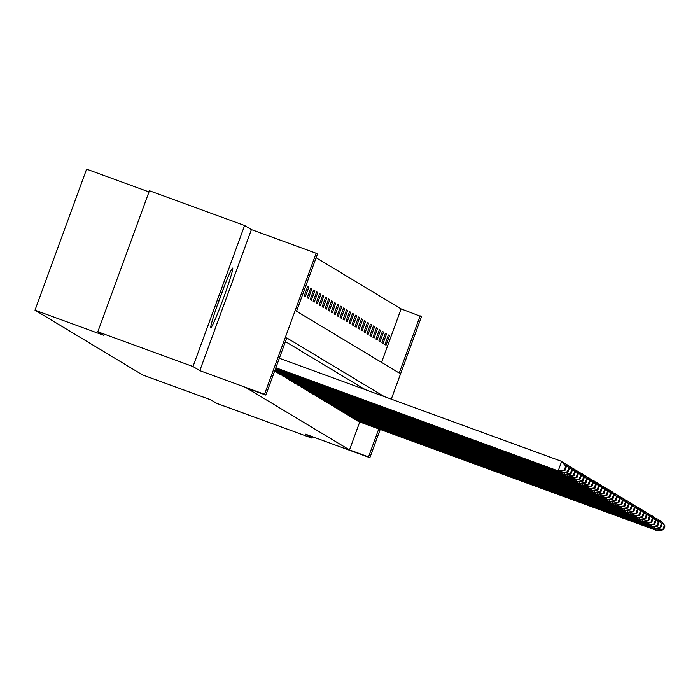 <?xml version="1.0" encoding="UTF-8"?>
<svg xmlns="http://www.w3.org/2000/svg" width="700" height="700" viewBox="0 0 700 700"><rect width="100%" height="100%" fill="white"/><g stroke="black" fill="none" stroke-linecap="round" stroke-linejoin="round"><path stroke-width="1.05" d="M232.654 268.091A31.657 1.715 110.1 0 0 232.636 268.082A31.657 1.715 110.1 0 0 220.22 297.08A31.657 1.715 110.1 0 0 210.893 327.547A31.657 1.715 110.1 0 0 210.91 327.556A31.657 1.715 110.1 0 0 223.326 298.567A31.657 1.715 110.1 0 0 232.654 268.091M381.535 362.39L401.109 308.901L421.488 316.662L391.3 399.149M148.995 191.94L86.608 169.155L35 310.179L142.537 374.911L211.067 399.945L216.773 403.384L311.955 438.148L312.471 436.73M35 310.179L103.53 335.213L97.816 331.783L149.433 190.75L244.606 225.514L192.999 366.546L199.798 370.641L264.521 394.284L316.129 253.251L317.467 254.056L296.546 311.238L399.219 373.03L420.14 315.858M199.798 370.641L251.405 229.609L244.606 225.514M251.405 229.609L316.129 253.251M401.109 308.901L316.12 257.749M97.816 331.783L192.999 366.546M304.22 295.942L305.366 296.634L308.858 287.105L307.703 286.405L304.22 295.942M307.204 297.736L308.359 298.428L311.841 288.899L310.695 288.207L307.204 297.736M310.196 299.539L311.342 300.23L314.834 290.701L313.679 290.01L310.196 299.539M313.18 301.332L314.335 302.024L317.817 292.495L316.671 291.804L313.18 301.332M316.172 303.135L317.319 303.826L320.81 294.297L319.655 293.606L316.172 303.135M319.156 304.929L320.311 305.62L323.794 296.091L322.648 295.4L319.156 304.929M322.149 306.731L323.295 307.422L326.786 297.894L325.64 297.203L322.149 306.731M325.141 308.525L326.287 309.216L329.77 299.688L328.624 298.996L325.141 308.525M328.125 310.328L329.271 311.019L332.762 301.49L331.616 300.799L328.125 310.328M331.118 312.13L332.264 312.821L335.746 303.293L334.6 302.601L331.118 312.13M334.101 313.924L335.248 314.615L338.739 305.086L337.592 304.395L334.101 313.924M337.094 315.726L338.24 316.418L341.723 306.889L340.576 306.197L337.094 315.726M340.078 317.52L341.224 318.211L344.715 308.683L343.569 307.991L340.078 317.52M343.07 319.322L344.216 320.014L347.707 310.485L346.553 309.794L343.07 319.322M346.054 321.116L347.2 321.808L350.691 312.279L349.545 311.588L346.054 321.116M349.046 322.919L350.192 323.61L353.684 314.081L352.529 313.39L349.046 322.919M352.03 324.713L353.185 325.412L356.668 315.875L355.521 315.184L352.03 324.713M355.023 326.515L356.169 327.206L359.66 317.678L358.505 316.986L355.023 326.515M358.006 328.317L359.161 329.009L362.644 319.48L361.498 318.789L358.006 328.317M360.999 330.111L362.145 330.803L365.636 321.274L364.481 320.582L360.999 330.111M363.983 331.914L365.137 332.605L368.62 323.076L367.474 322.385L363.983 331.914M366.975 333.707L368.121 334.399L371.613 324.87L370.457 324.179L366.975 333.707M369.959 335.51L371.114 336.201L374.596 326.672L373.45 325.981L369.959 335.51M372.951 337.304L374.098 337.995L377.589 328.466L376.434 327.775L372.951 337.304M375.935 339.106L377.09 339.797L380.572 330.269L379.426 329.578L375.935 339.106M378.928 340.9L380.074 341.6L383.565 332.062L382.41 331.371L378.928 340.9M381.911 342.703L383.066 343.394L386.549 333.865L385.402 333.174L381.911 342.703M384.904 344.505L386.05 345.196L389.541 335.668L388.386 334.976L384.904 344.505M384.221 396.567L286.781 337.916L265.86 395.089L246.82 388.141L349.501 449.934L359.73 421.977M365.19 389.611L285.434 341.609M276.465 371.77L277.48 372.846M279.457 373.564L280.464 374.64M282.45 375.366L283.456 376.442M285.434 377.16L286.44 378.236M288.426 378.963L289.433 380.039M291.41 380.765L292.416 381.841M294.402 382.559L295.409 383.635M297.386 384.361L298.392 385.438M300.379 386.155L301.385 387.231M303.363 387.957L304.369 389.034M306.355 389.751L307.361 390.828M309.339 391.554L310.345 392.63M312.331 393.348L313.338 394.424M315.315 395.15L316.33 396.226M318.308 396.953L319.314 398.029M321.291 398.746L322.306 399.822M324.284 400.549L325.29 401.625M327.267 402.342L328.283 403.419M330.26 404.145L331.266 405.221M333.244 405.939L334.259 407.015M336.236 407.741L337.243 408.817M339.22 409.535L340.235 410.611M342.213 411.338L343.219 412.414M345.196 413.14L346.211 414.216M348.189 414.934L349.195 416.01M351.172 416.736L352.188 417.812M354.165 418.53L355.171 419.606M357.149 420.332L358.164 421.409M380.205 429.459L369.871 457.695L305.156 434.053L311.955 438.148M369.871 457.695L368.533 456.89L378.761 428.934M349.501 449.934L368.533 456.89M265.86 395.089L264.521 394.284M307.615 286.65L308.858 287.105M310.608 288.444L311.841 288.899M313.591 290.246L314.834 290.701M316.584 292.049L317.817 292.495M319.567 293.842L320.81 294.297M322.56 295.645L323.794 296.091M325.553 297.439L326.786 297.894M328.536 299.241L329.77 299.688M331.529 301.035L332.762 301.49M334.512 302.838L335.746 303.293M337.505 304.631L338.739 305.086M340.489 306.434L341.723 306.889M343.481 308.236L344.715 308.683M346.465 310.03L347.707 310.485M349.457 311.832L350.691 312.279M352.441 313.626L353.684 314.081M355.434 315.429L356.668 315.875M358.418 317.223L359.66 317.678M361.41 319.025L362.644 319.48M364.394 320.819L365.636 321.274M367.386 322.621L368.62 323.076M370.37 324.424L371.613 324.87M373.363 326.217L374.596 326.672M376.346 328.02L377.589 328.466M379.339 329.814L380.572 330.269M382.322 331.616L383.565 332.062M385.315 333.41L386.549 333.865M388.299 335.213L389.541 335.668M275.852 367.78L558.18 470.916L561.671 461.387L279.344 358.251M275.783 367.981L559.142 471.494L558.18 470.916L564.322 469.954L564.996 470.356L566.387 466.541L565.714 466.139L564.322 469.954M565.714 466.139L561.671 461.387L566.387 466.541M564.996 470.356L559.142 471.494M216.86 306.521A31.456 1.698 110.1 0 0 223.624 288.006M275.625 368.401L561.173 472.719L561.811 470.977M564.34 464.056L564.655 463.19L563.194 462.648M275.555 368.602L562.126 473.296L561.173 472.719L567.306 471.756L567.98 472.159L569.371 468.344L568.706 467.941L567.306 471.756M568.706 467.941L565.617 463.767L569.371 468.344M567.98 472.159L562.126 473.296M275.398 369.031L564.156 474.512L564.795 472.771M567.332 465.85L567.648 464.984L566.178 464.45M275.328 369.233L565.119 475.09L564.156 474.512L570.299 473.55L570.972 473.952L572.364 470.146L571.69 469.735L570.299 473.55M571.69 469.735L568.601 465.561L572.364 470.146M570.972 473.952L565.119 475.09M275.17 369.652L567.149 476.315L567.788 474.574M570.316 467.653L570.631 466.786L569.17 466.252M275.091 369.854L568.102 476.892L567.149 476.315L573.282 475.352L573.956 475.755L575.347 471.94L574.683 471.537L573.282 475.352M574.683 471.537L571.594 467.364L575.347 471.94M573.956 475.755L568.102 476.892M274.942 370.274L570.133 478.109L570.771 476.376M573.309 469.446L573.624 468.58L572.154 468.046M274.864 370.475L571.095 478.686L570.133 478.109L576.275 477.146L576.949 477.549L578.34 473.742L577.666 473.34L576.275 477.146M577.666 473.34L573.624 468.58L578.34 473.742M576.949 477.549L571.095 478.686M274.715 370.904L573.125 479.911L573.764 478.17M576.293 471.249L576.608 470.383L575.146 469.849M274.636 371.096L574.079 480.489L573.125 479.911L579.259 478.949L579.933 479.351L581.332 475.536L580.659 475.134L579.259 478.949M580.659 475.134L576.608 470.383L581.332 475.536M579.933 479.351L574.079 480.489M276.421 372.234L576.109 481.714L576.747 479.972M579.285 473.043L579.6 472.176L578.13 471.642M277.375 372.803L577.071 482.282L576.109 481.714L582.251 480.742L582.925 481.145L584.316 477.339L583.642 476.936L582.251 480.742M583.642 476.936L579.6 472.176L584.316 477.339M582.925 481.145L577.071 482.282M279.405 374.027L579.101 483.508L579.74 481.766M582.269 474.845L582.584 473.979L581.122 473.445M280.368 374.605L580.055 484.085L579.101 483.508L585.244 482.545L585.909 482.948L587.309 479.133L586.635 478.73L585.244 482.545M586.635 478.73L582.584 473.979L587.309 479.133M585.909 482.948L580.055 484.085M282.398 375.83L582.085 485.31L582.724 483.569M585.261 476.648L585.576 475.781L584.106 475.239M283.351 376.408L583.048 485.887L582.085 485.31L588.227 484.339L588.901 484.75L590.293 480.935L589.619 480.532L588.227 484.339M589.619 480.532L586.53 476.35L590.293 480.935M588.901 484.75L583.048 485.887M285.381 377.624L585.077 487.104L585.716 485.363M588.245 478.441L588.56 477.575L587.099 477.041M286.344 378.201L586.031 487.681L585.077 487.104L591.22 486.141L591.885 486.544L593.285 482.738L592.611 482.326L591.22 486.141M592.611 482.326L589.523 478.153L593.285 482.738M591.885 486.544L586.031 487.681M288.374 379.426L588.061 488.906L588.7 487.165M591.238 480.244L591.553 479.377L590.082 478.835M289.328 380.004L589.024 489.484L588.061 488.906L594.204 487.944L594.878 488.346L596.269 484.531L595.595 484.129L594.204 487.944M595.595 484.129L591.553 479.377L596.269 484.531M594.878 488.346L589.024 489.484M291.358 381.22L591.054 490.7L591.692 488.959M594.221 482.037L594.545 481.171L593.075 480.637M292.32 381.797L592.008 491.278L591.054 490.7L597.196 489.738L597.861 490.14L599.261 486.334L598.587 485.931L597.196 489.738M598.587 485.931L594.545 481.171L599.261 486.334M597.861 490.14L592.008 491.278M294.35 383.023L594.038 492.502L594.676 490.761M597.214 483.84L597.529 482.974L596.059 482.44M295.304 383.6L595 493.08L594.038 492.502L600.18 491.54L600.854 491.942L602.245 488.127L601.58 487.725L600.18 491.54M601.58 487.725L597.529 482.974L602.245 488.127M600.854 491.942L595 493.08M297.334 384.816L597.03 494.296L597.669 492.564M600.197 485.634L600.521 484.767L599.051 484.234M298.296 385.394L597.984 494.874L597.03 494.296L603.173 493.334L603.837 493.736L605.238 489.93L604.564 489.528L603.173 493.334M604.564 489.528L600.521 484.767L605.238 489.93M603.837 493.736L597.984 494.874M300.326 386.619L600.023 496.099L600.653 494.358M603.19 487.436L603.505 486.57L602.035 486.036M301.28 387.196L600.976 496.676L600.023 496.099L606.156 495.136L606.83 495.539L608.221 491.724L607.556 491.321L606.156 495.136M607.556 491.321L604.468 487.148L608.221 491.724M606.83 495.539L600.976 496.676M303.31 388.421L603.006 497.901L603.645 496.16M606.174 489.23L606.497 488.373L605.028 487.83M304.273 388.99L603.969 498.47L603.006 497.901L609.149 496.93L609.814 497.332L611.214 493.526L610.54 493.124L609.149 496.93M610.54 493.124L607.451 488.941L611.214 493.526M609.814 497.332L603.969 498.47M306.303 390.215L605.999 499.695L606.629 497.954M609.166 491.032L609.481 490.166L608.011 489.633M307.256 390.793L606.952 500.273L605.999 499.695L612.133 498.733L612.806 499.135L614.197 495.32L613.532 494.918L612.133 498.733M613.532 494.918L610.444 490.744L614.197 495.32M612.806 499.135L606.952 500.273M309.286 392.017L608.983 501.498L609.621 499.756M612.15 492.835L612.474 491.969L611.004 491.426M310.249 392.595L609.945 502.075L608.983 501.498L615.125 500.526L615.79 500.938L617.19 497.123L616.516 496.72L615.125 500.526M616.516 496.72L612.474 491.969L617.19 497.123M615.79 500.938L609.945 502.075M312.279 393.811L611.975 503.291L612.605 501.55M615.142 494.629L615.457 493.762L613.988 493.229M313.233 394.389L612.929 503.869L611.975 503.291L618.109 502.329L618.782 502.731L620.174 498.925L619.509 498.514L618.109 502.329M619.509 498.514L616.42 494.34L620.174 498.925M618.782 502.731L612.929 503.869M315.262 395.614L614.959 505.094L615.597 503.352M618.126 496.431L618.45 495.565L616.98 495.023M316.225 396.191L615.921 505.671L614.959 505.094L621.101 504.131L621.766 504.534L623.166 500.719L622.492 500.316L621.101 504.131M622.492 500.316L618.45 495.565L623.166 500.719M621.766 504.534L615.921 505.671M318.255 397.408L617.951 506.887L618.581 505.146M621.119 498.225L621.434 497.359L619.964 496.825M319.209 397.985L618.905 507.465L617.951 506.887L624.085 505.925L624.759 506.327L626.15 502.521L625.485 502.119L624.085 505.925M625.485 502.119L622.396 497.936L626.15 502.521M624.759 506.327L618.905 507.465M321.239 399.21L620.935 508.69L621.574 506.949M624.102 500.028L624.426 499.161L622.956 498.627M322.201 399.787L621.898 509.267L620.935 508.69L627.077 507.727L627.742 508.13L629.142 504.315L628.469 503.912L627.077 507.727M628.469 503.912L624.426 499.161L629.142 504.315M627.742 508.13L621.898 509.267M324.231 401.004L623.928 510.484L624.558 508.751M627.095 501.821L627.41 500.955L625.949 500.421M325.185 401.581L624.881 511.061L623.928 510.484L630.061 509.521L630.735 509.924L632.126 506.117L631.461 505.715L630.061 509.521M631.461 505.715L628.372 501.532L632.126 506.117M630.735 509.924L624.881 511.061M327.215 402.806L626.911 512.286L627.55 510.545M630.087 503.624L630.403 502.758L628.933 502.224M328.178 403.384L627.874 512.864L626.911 512.286L633.054 511.324L633.719 511.726L635.119 507.911L634.445 507.509L633.054 511.324M634.445 507.509L630.403 502.758L635.119 507.911M633.719 511.726L627.874 512.864M330.207 404.609L629.904 514.089L630.534 512.347M633.071 505.418L633.386 504.56L631.925 504.017M331.161 405.178L630.858 514.657L629.904 514.089L636.038 513.117L636.711 513.52L638.102 509.714L637.438 509.311L636.038 513.117M637.438 509.311L634.349 505.129L638.102 509.714M636.711 513.52L630.858 514.657M333.191 406.402L632.887 515.883L633.526 514.141M636.064 507.22L636.379 506.354L634.909 505.82M334.154 406.98L633.85 516.46L632.887 515.883L639.03 514.92L639.695 515.322L641.095 511.508L640.421 511.105L639.03 514.92M640.421 511.105L636.379 506.354L641.095 511.508M639.695 515.322L633.85 516.46M336.184 408.205L635.88 517.685L636.519 515.944M639.048 509.023L639.363 508.156L637.901 507.614M337.137 408.783L636.834 518.262L635.88 517.685L642.014 516.714L642.688 517.125L644.079 513.31L643.414 512.907L642.014 516.714M643.414 512.907L640.325 508.734L644.079 513.31M642.688 517.125L636.834 518.262M339.168 409.999L638.864 519.479L639.503 517.738M642.04 510.816L642.355 509.95L640.885 509.416M340.13 410.576L639.826 520.056L638.864 519.479L645.006 518.516L645.671 518.919L647.071 515.113L646.398 514.701L645.006 518.516M646.398 514.701L643.309 510.528L647.071 515.113M645.671 518.919L639.826 520.056M342.16 411.801L641.856 521.281L642.495 519.54M645.024 512.619L645.339 511.752L643.878 511.21M343.114 412.379L642.81 521.859L641.856 521.281L647.99 520.319L648.664 520.721L650.055 516.906L649.39 516.504L647.99 520.319M649.39 516.504L646.301 512.33L650.055 516.906M648.664 520.721L642.81 521.859M345.144 413.595L644.84 523.075L645.479 521.334M648.016 514.413L648.331 513.546L646.861 513.012M346.106 414.172L645.803 523.653L644.84 523.075L650.983 522.113L651.656 522.515L653.048 518.709L652.374 518.306L650.983 522.113M652.374 518.306L648.331 513.546L653.048 518.709M651.656 522.515L645.803 523.653M348.136 415.398L647.832 524.878L648.471 523.136M651 516.215L651.315 515.349L649.854 514.815M349.09 415.975L648.786 525.455L647.832 524.878L653.966 523.915L654.64 524.317L656.031 520.503L655.366 520.1L653.966 523.915M655.366 520.1L652.278 515.926L656.031 520.503M654.64 524.317L648.786 525.455M351.12 417.191L650.816 526.671L651.455 524.939M653.992 518.009L654.308 517.142L652.837 516.609M352.082 417.769L651.779 527.249L650.816 526.671L656.959 525.709L657.633 526.111L659.024 522.305L658.35 521.903L656.959 525.709M658.35 521.903L654.308 517.142L659.024 522.305M657.633 526.111L651.779 527.249M354.113 418.994L653.809 528.474L654.447 526.733M656.976 519.811L657.291 518.945L655.83 518.411M355.066 419.571L654.762 529.051L653.809 528.474L659.942 527.511L660.616 527.914L662.008 524.099L661.343 523.696L659.942 527.511M661.343 523.696L658.254 519.523L662.008 524.099M660.616 527.914L654.762 529.051M357.105 420.796L656.793 530.276L657.431 528.535M659.969 521.605L660.284 520.747L658.814 520.205M358.059 421.365L657.755 530.845L656.793 530.276L662.935 529.305L663.609 529.707L665 525.901L664.326 525.499L662.935 529.305M664.326 525.499L661.238 521.316L665 525.901M663.609 529.707L657.755 530.845"/></g></svg>
